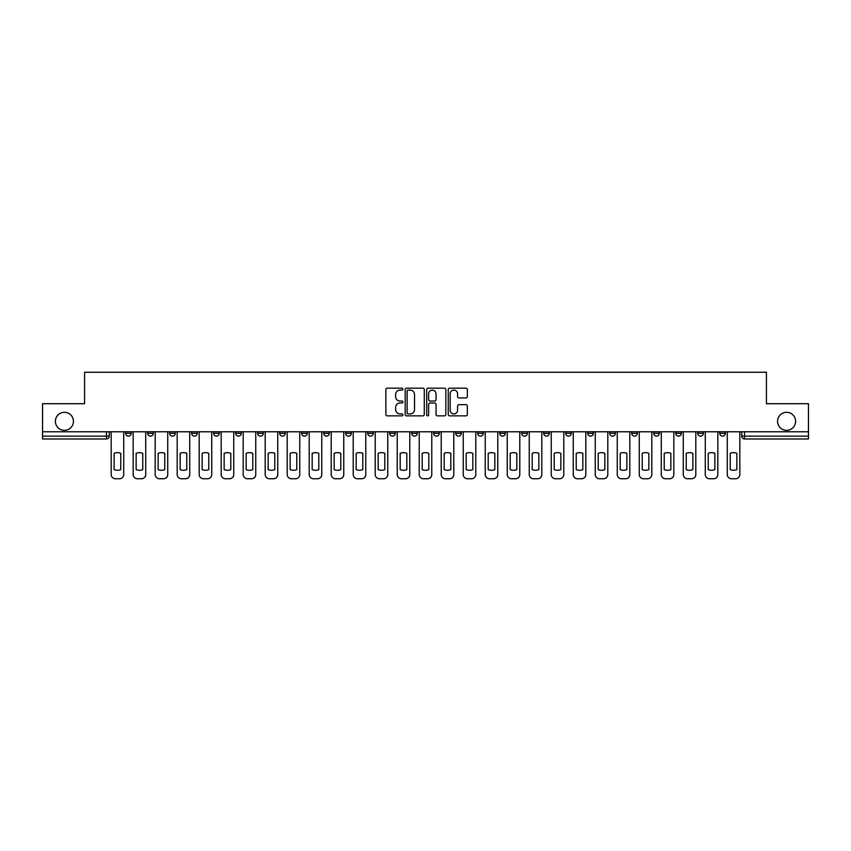 <?xml version="1.0" encoding="UTF-8"?>
<svg xmlns="http://www.w3.org/2000/svg" width="851" height="851" viewBox="0 0 851 851"><rect width="100%" height="100%" fill="white"/><g stroke="black" fill="none" stroke-linecap="round" stroke-linejoin="round"><path stroke-width="1.28" d="M402.938 389.141A0.968 0.968 0 0 0 401.959 388.173L387.258 388.173A1.383 1.383 0 0 0 385.865 389.556L385.865 414.48A1.383 1.383 0 0 0 387.258 415.862L401.959 415.862A0.968 0.968 0 0 0 402.938 414.894A0.968 0.968 0 0 0 401.959 413.926L400.055 413.926A4.425 4.425 0 0 1 395.63 409.491L395.63 407.416A4.425 4.425 0 0 1 400.055 402.98L401.959 402.98A0.968 0.968 0 0 0 402.938 402.012A0.968 0.968 0 0 0 401.959 401.044L400.055 401.044A4.425 4.425 0 0 1 395.63 396.619L395.63 394.534A4.425 4.425 0 0 1 400.055 390.109L401.959 390.109A0.968 0.968 0 0 0 402.938 389.141M777.559 421.341A9.031 9.031 0 0 0 786.59 430.361A9.031 9.031 0 0 0 795.611 421.341A9.031 9.031 0 0 0 786.59 412.31A9.031 9.031 0 0 0 777.559 421.341M55.389 421.341A9.031 9.031 0 0 0 64.41 430.361A9.031 9.031 0 0 0 73.441 421.341A9.031 9.031 0 0 0 64.41 412.31A9.031 9.031 0 0 0 55.389 421.341M719.733 431.776L719.733 433.329L725.371 433.329A2.819 2.819 0 0 1 722.552 436.148A2.819 2.819 0 0 1 719.733 433.329L719.733 431.776M697.724 431.776L697.724 433.329L703.373 433.329A2.819 2.819 0 0 1 700.543 436.148A2.819 2.819 0 0 1 697.724 433.329L697.724 431.776M565.702 431.776L565.702 433.329L571.34 433.329A2.819 2.819 0 0 1 568.521 436.148A2.819 2.819 0 0 1 565.702 433.329L565.702 431.776M543.704 431.776L543.704 433.329L549.342 433.329A2.819 2.819 0 0 1 546.523 436.148A2.819 2.819 0 0 1 543.704 433.329L543.704 431.776M521.695 431.776L521.695 433.329L527.333 433.329A2.819 2.819 0 0 1 524.514 436.148A2.819 2.819 0 0 1 521.695 433.329L521.695 431.776M477.688 431.776L477.688 433.329L483.325 433.329A2.819 2.819 0 0 1 480.507 436.148A2.819 2.819 0 0 1 477.688 433.329L477.688 431.776M433.68 433.329L433.68 431.776L433.68 433.329A2.819 2.819 0 0 0 436.499 436.148A2.819 2.819 0 0 1 433.68 433.329L439.318 433.329A2.819 2.819 0 0 1 436.499 436.148A2.819 2.819 0 0 0 439.318 433.329L439.318 431.776L439.318 433.329M411.682 433.329L411.682 431.776L411.682 433.329A2.819 2.819 0 0 0 414.501 436.148A2.819 2.819 0 0 1 411.682 433.329L417.32 433.329A2.819 2.819 0 0 1 414.501 436.148M389.673 433.329L389.673 431.776L389.673 433.329A2.819 2.819 0 0 0 392.492 436.148A2.819 2.819 0 0 1 389.673 433.329L395.311 433.329A2.819 2.819 0 0 1 392.492 436.148A2.819 2.819 0 0 0 395.311 433.329L395.311 431.776L395.311 433.329M367.675 431.776L367.675 433.329L373.312 433.329A2.819 2.819 0 0 1 370.493 436.148A2.819 2.819 0 0 1 367.675 433.329L367.675 431.776M345.666 431.776L345.666 433.329L351.303 433.329A2.819 2.819 0 0 1 348.485 436.148A2.819 2.819 0 0 1 345.666 433.329L345.666 431.776M323.667 431.776L323.667 433.329L329.305 433.329A2.819 2.819 0 0 1 326.486 436.148A2.819 2.819 0 0 1 323.667 433.329L323.667 431.776M301.658 433.329L301.658 431.776L301.658 433.329A2.819 2.819 0 0 0 304.477 436.148A2.819 2.819 0 0 1 301.658 433.329L307.296 433.329A2.819 2.819 0 0 1 304.477 436.148M257.651 433.329L257.651 431.776L257.651 433.329A2.819 2.819 0 0 0 260.47 436.148A2.819 2.819 0 0 1 257.651 433.329L263.289 433.329A2.819 2.819 0 0 1 260.47 436.148A2.819 2.819 0 0 0 263.289 433.329L263.289 431.776L263.289 433.329M235.642 433.329L235.642 431.776L235.642 433.329A2.819 2.819 0 0 0 238.471 436.148A2.819 2.819 0 0 1 235.642 433.329L241.29 433.329A2.819 2.819 0 0 1 238.471 436.148A2.819 2.819 0 0 0 241.29 433.329L241.29 431.776L241.29 433.329M213.644 433.329L213.644 431.776L213.644 433.329A2.819 2.819 0 0 0 216.462 436.148A2.819 2.819 0 0 1 213.644 433.329L219.281 433.329A2.819 2.819 0 0 1 216.462 436.148A2.819 2.819 0 0 0 219.281 433.329L219.281 431.776L219.281 433.329M191.635 433.329L191.635 431.776L191.635 433.329A2.819 2.819 0 0 0 194.464 436.148A2.819 2.819 0 0 1 191.635 433.329L197.283 433.329A2.819 2.819 0 0 1 194.464 436.148M169.636 433.329L169.636 431.776L169.636 433.329A2.819 2.819 0 0 0 172.455 436.148A2.819 2.819 0 0 1 169.636 433.329L175.274 433.329A2.819 2.819 0 0 1 172.455 436.148A2.819 2.819 0 0 0 175.274 433.329L175.274 431.776L175.274 433.329M147.627 433.329L147.627 431.776L147.627 433.329A2.819 2.819 0 0 0 150.457 436.148A2.819 2.819 0 0 1 147.627 433.329L153.276 433.329A2.819 2.819 0 0 1 150.457 436.148A2.819 2.819 0 0 0 153.276 433.329L153.276 431.776L153.276 433.329M465.965 397.928A1.383 1.383 0 0 0 467.348 396.545L467.348 389.556A1.383 1.383 0 0 0 465.965 388.173L449.626 388.173A1.383 1.383 0 0 0 448.243 389.556L448.243 414.48A1.383 1.383 0 0 0 449.626 415.862L465.965 415.862A1.383 1.383 0 0 0 467.348 414.48L467.348 406.033A1.383 1.383 0 0 0 465.965 404.65L458.966 404.65A1.383 1.383 0 0 0 457.583 406.033L457.583 410.214A3.702 3.702 0 0 1 453.881 413.926A3.702 3.702 0 0 1 450.179 410.214L450.179 393.811A3.702 3.702 0 0 1 453.881 390.109A3.702 3.702 0 0 1 457.583 393.811L457.583 396.545A1.383 1.383 0 0 0 458.966 397.928L465.965 397.928M42.55 431.776L42.55 403.704L84.579 403.704L84.579 372.249L766.421 372.249L766.421 403.704L808.45 403.704L808.45 431.776L42.55 431.776L42.55 436.148L109.268 436.148L109.268 431.776L109.268 436.148A2.819 2.819 0 0 1 106.449 438.967L42.55 438.967L42.55 436.148M424.287 389.556A1.383 1.383 0 0 0 422.904 388.173L406.565 388.173A1.383 1.383 0 0 0 405.182 389.556L405.182 414.48A1.383 1.383 0 0 0 406.565 415.862L422.904 415.862A1.383 1.383 0 0 0 424.287 414.48L424.287 389.556M428.096 388.173L444.435 388.173A1.383 1.383 0 0 1 445.818 389.556L445.818 414.48A1.383 1.383 0 0 1 444.435 415.862L437.446 415.862A1.383 1.383 0 0 1 436.052 414.48L436.052 404.374A1.383 1.383 0 0 0 434.67 402.98L430.032 402.98A1.383 1.383 0 0 0 428.649 404.374L428.649 414.894A0.968 0.968 0 0 1 427.681 415.862A0.968 0.968 0 0 1 426.713 414.894L426.713 389.556A1.383 1.383 0 0 1 428.096 388.173M741.732 431.776L741.732 436.148L808.45 436.148L808.45 438.967L744.551 438.967A2.819 2.819 0 0 1 741.732 436.148L741.732 431.776M808.45 431.776L808.45 436.148M725.371 431.776L725.371 433.329M703.373 431.776L703.373 433.329L703.373 431.776M681.364 431.776L681.364 433.329A2.819 2.819 0 0 1 678.545 436.148A2.819 2.819 0 0 1 675.726 433.329L681.364 433.329M675.726 431.776L675.726 433.329M659.365 431.776L659.365 433.329A2.819 2.819 0 0 1 656.536 436.148A2.819 2.819 0 0 1 653.717 433.329L659.365 433.329M653.717 431.776L653.717 433.329M637.356 431.776L637.356 433.329A2.819 2.819 0 0 1 634.538 436.148A2.819 2.819 0 0 1 631.719 433.329L637.356 433.329M631.719 431.776L631.719 433.329M615.358 431.776L615.358 433.329A2.819 2.819 0 0 1 612.529 436.148A2.819 2.819 0 0 1 609.71 433.329L615.358 433.329M609.71 431.776L609.71 433.329M593.349 431.776L593.349 433.329A2.819 2.819 0 0 1 590.53 436.148A2.819 2.819 0 0 1 587.711 433.329L593.349 433.329M587.711 431.776L587.711 433.329M571.34 431.776L571.34 433.329A2.819 2.819 0 0 1 568.521 436.148M549.342 431.776L549.342 433.329M527.333 433.329L527.333 431.776L527.333 433.329A2.819 2.819 0 0 1 524.514 436.148M505.334 431.776L505.334 433.329A2.819 2.819 0 0 1 502.515 436.148A2.819 2.819 0 0 1 499.697 433.329A2.819 2.819 0 0 0 502.515 436.148A2.819 2.819 0 0 0 505.334 433.329L499.697 433.329L499.697 431.776M483.325 433.329L483.325 431.776L483.325 433.329A2.819 2.819 0 0 1 480.507 436.148M461.327 431.776L461.327 433.329A2.819 2.819 0 0 1 458.508 436.148A2.819 2.819 0 0 1 455.689 433.329A2.819 2.819 0 0 0 458.508 436.148M455.689 431.776L455.689 433.329L461.327 433.329M417.32 431.776L417.32 433.329L417.32 431.776M373.312 433.329L373.312 431.776L373.312 433.329A2.819 2.819 0 0 1 370.493 436.148M351.303 433.329L351.303 431.776L351.303 433.329A2.819 2.819 0 0 1 348.485 436.148M329.305 433.329L329.305 431.776L329.305 433.329A2.819 2.819 0 0 1 326.486 436.148M307.296 431.776L307.296 433.329L307.296 431.776M285.298 433.329L285.298 431.776L285.298 433.329A2.819 2.819 0 0 1 282.479 436.148A2.819 2.819 0 0 1 279.66 433.329L285.298 433.329A2.819 2.819 0 0 1 282.479 436.148M279.66 431.776L279.66 433.329M197.283 431.776L197.283 433.329L197.283 431.776M131.267 431.776L131.267 433.329A2.819 2.819 0 0 1 128.448 436.148A2.819 2.819 0 0 1 125.629 433.329A2.819 2.819 0 0 0 128.448 436.148A2.819 2.819 0 0 0 131.267 433.329L131.267 431.776M125.629 431.776L125.629 433.329L131.267 433.329M106.449 431.776L106.449 438.967A2.819 2.819 0 0 0 109.268 436.148M408.086 390.109A0.968 0.968 0 0 0 407.118 391.077L407.118 412.948A0.968 0.968 0 0 0 408.086 413.926L410.097 413.926A4.425 4.425 0 0 0 414.533 409.491L414.533 394.534A4.425 4.425 0 0 0 410.097 390.109L408.086 390.109M436.052 393.885A3.702 3.702 0 0 0 432.351 390.173A3.702 3.702 0 0 0 428.649 393.885L428.649 399.662A1.383 1.383 0 0 0 430.032 401.044L434.67 401.044A1.383 1.383 0 0 0 436.052 399.662L436.052 393.885M114.13 453.296L114.13 469.635L114.13 453.296A8.818 8.818 0 0 1 120.757 453.296L120.757 469.635A8.818 8.818 0 0 1 114.13 469.635M111.173 474.518L111.173 431.776L111.173 474.518A4.234 4.234 0 0 0 115.406 478.751L119.491 478.751A4.234 4.234 0 0 0 123.725 474.518L123.725 431.776L123.725 474.518M120.757 453.296L120.757 469.635M115.406 478.751L119.491 478.751M136.139 453.296L136.139 469.635L136.139 453.296A8.818 8.818 0 0 1 142.766 453.296A8.818 8.818 0 0 0 136.139 453.296M142.766 469.635L142.766 453.296L142.766 469.635A8.818 8.818 0 0 1 136.139 469.635M133.171 474.518L133.171 431.776L133.171 474.518A4.234 4.234 0 0 0 137.405 478.751L141.5 478.751A4.234 4.234 0 0 0 145.723 474.518L145.723 431.776L145.723 474.518M158.137 453.296L158.137 469.635L158.137 453.296A8.818 8.818 0 0 1 164.775 453.296A8.818 8.818 0 0 0 158.137 453.296M164.775 469.635L164.775 453.296L164.775 469.635A8.818 8.818 0 0 1 158.137 469.635M155.18 474.518L155.18 431.776L155.18 474.518A4.234 4.234 0 0 0 159.414 478.751L163.498 478.751A4.234 4.234 0 0 0 167.732 474.518L167.732 431.776L167.732 474.518M137.405 478.751L141.5 478.751M159.414 478.751L163.498 478.751M180.146 453.296L180.146 469.635L180.146 453.296A8.818 8.818 0 0 1 186.773 453.296A8.818 8.818 0 0 0 180.146 453.296M186.773 469.635L186.773 453.296L186.773 469.635A8.818 8.818 0 0 1 180.146 469.635M177.178 474.518L177.178 431.776L177.178 474.518A4.234 4.234 0 0 0 181.412 478.751L185.507 478.751A4.234 4.234 0 0 0 189.73 474.518L189.73 431.776L189.73 474.518M202.144 453.296L202.144 469.635A8.818 8.818 0 0 0 208.782 469.635A8.818 8.818 0 0 1 202.144 469.635L202.144 453.296A8.818 8.818 0 0 1 208.782 453.296L208.782 469.635L208.782 453.296M199.187 474.518L199.187 431.776L199.187 474.518A4.234 4.234 0 0 0 203.421 478.751L207.506 478.751A4.234 4.234 0 0 0 211.739 474.518L211.739 431.776L211.739 474.518M224.153 453.296L224.153 469.635A8.818 8.818 0 0 0 230.781 469.635A8.818 8.818 0 0 1 224.153 469.635L224.153 453.296A8.818 8.818 0 0 1 230.781 453.296A8.818 8.818 0 0 0 224.153 453.296M230.781 453.296L230.781 469.635L230.781 453.296M221.186 474.518L221.186 431.776L221.186 474.518A4.234 4.234 0 0 0 225.419 478.751L229.515 478.751A4.234 4.234 0 0 0 233.738 474.518L233.738 431.776L233.738 474.518M181.412 478.751L185.507 478.751M203.421 478.751L207.506 478.751M225.419 478.751L229.515 478.751M246.152 453.296L246.152 469.635A8.818 8.818 0 0 0 252.79 469.635A8.818 8.818 0 0 1 246.152 469.635L246.152 453.296A8.818 8.818 0 0 1 252.79 453.296A8.818 8.818 0 0 0 246.152 453.296M252.79 453.296L252.79 469.635L252.79 453.296M243.195 474.518L243.195 431.776L243.195 474.518A4.234 4.234 0 0 0 247.428 478.751L251.513 478.751A4.234 4.234 0 0 0 255.747 474.518L255.747 431.776L255.747 474.518M247.428 478.751L251.513 478.751M268.161 453.296L268.161 469.635A8.818 8.818 0 0 0 274.788 469.635A8.818 8.818 0 0 1 268.161 469.635L268.161 453.296A8.818 8.818 0 0 1 274.788 453.296A8.818 8.818 0 0 0 268.161 453.296M274.788 453.296L274.788 469.635L274.788 453.296M265.193 474.518L265.193 431.776L265.193 474.518A4.234 4.234 0 0 0 269.427 478.751L273.522 478.751A4.234 4.234 0 0 0 277.745 474.518L277.745 431.776L277.745 474.518M269.427 478.751L273.522 478.751M290.159 453.296L290.159 469.635A8.818 8.818 0 0 0 296.797 469.635A8.818 8.818 0 0 1 290.159 469.635L290.159 453.296A8.818 8.818 0 0 1 296.797 453.296A8.818 8.818 0 0 0 290.159 453.296M296.797 453.296L296.797 469.635L296.797 453.296M287.202 474.518L287.202 431.776L287.202 474.518A4.234 4.234 0 0 0 291.436 478.751L295.52 478.751A4.234 4.234 0 0 0 299.754 474.518L299.754 431.776L299.754 474.518M291.436 478.751L295.52 478.751M312.168 453.296L312.168 469.635A8.818 8.818 0 0 0 318.795 469.635A8.818 8.818 0 0 1 312.168 469.635L312.168 453.296A8.818 8.818 0 0 1 318.795 453.296A8.818 8.818 0 0 0 312.168 453.296M318.795 453.296L318.795 469.635L318.795 453.296M309.2 474.518L309.2 431.776L309.2 474.518A4.234 4.234 0 0 0 313.434 478.751L317.529 478.751A4.234 4.234 0 0 0 321.763 474.518L321.763 431.776L321.763 474.518M313.434 478.751L317.529 478.751M334.166 453.296L334.166 469.635A8.818 8.818 0 0 0 340.804 469.635A8.818 8.818 0 0 1 334.166 469.635L334.166 453.296A8.818 8.818 0 0 1 340.804 453.296A8.818 8.818 0 0 0 334.166 453.296M340.804 453.296L340.804 469.635L340.804 453.296M331.209 474.518L331.209 431.776L331.209 474.518A4.234 4.234 0 0 0 335.443 478.751L339.528 478.751A4.234 4.234 0 0 0 343.761 474.518L343.761 431.776L343.761 474.518M335.443 478.751L339.528 478.751M356.175 453.296L356.175 469.635A8.818 8.818 0 0 0 362.803 469.635A8.818 8.818 0 0 1 356.175 469.635L356.175 453.296A8.818 8.818 0 0 1 362.803 453.296A8.818 8.818 0 0 0 356.175 453.296M362.803 453.296L362.803 469.635L362.803 453.296M353.208 474.518L353.208 431.776L353.208 474.518A4.234 4.234 0 0 0 357.441 478.751L361.537 478.751A4.234 4.234 0 0 0 365.77 474.518L365.77 431.776L365.77 474.518M357.441 478.751L361.537 478.751M378.174 453.296L378.174 469.635A8.818 8.818 0 0 0 384.812 469.635A8.818 8.818 0 0 1 378.174 469.635L378.174 453.296A8.818 8.818 0 0 1 384.812 453.296A8.818 8.818 0 0 0 378.174 453.296M384.812 453.296L384.812 469.635L384.812 453.296M375.217 474.518L375.217 431.776L375.217 474.518A4.234 4.234 0 0 0 379.45 478.751L383.535 478.751A4.234 4.234 0 0 0 387.769 474.518L387.769 431.776L387.769 474.518M379.45 478.751L383.535 478.751M400.183 453.296L400.183 469.635A8.818 8.818 0 0 0 406.81 469.635A8.818 8.818 0 0 1 400.183 469.635L400.183 453.296A8.818 8.818 0 0 1 406.81 453.296L406.81 469.635L406.81 453.296M397.215 474.518L397.215 431.776L397.215 474.518A4.234 4.234 0 0 0 401.449 478.751L405.544 478.751A4.234 4.234 0 0 0 409.778 474.518L409.778 431.776L409.778 474.518M401.449 478.751L405.544 478.751M422.181 453.296L422.181 469.635L422.181 453.296A8.818 8.818 0 0 1 428.819 453.296A8.818 8.818 0 0 0 422.181 453.296M428.819 469.635L428.819 453.296L428.819 469.635A8.818 8.818 0 0 1 422.181 469.635M419.224 474.518L419.224 431.776L419.224 474.518A4.234 4.234 0 0 0 423.458 478.751L427.542 478.751A4.234 4.234 0 0 0 431.776 474.518L431.776 431.776L431.776 474.518M423.458 478.751L427.542 478.751M444.19 453.296L444.19 469.635L444.19 453.296A8.818 8.818 0 0 1 450.817 453.296L450.817 469.635A8.818 8.818 0 0 1 444.19 469.635M441.222 474.518L441.222 431.776L441.222 474.518A4.234 4.234 0 0 0 445.456 478.751L449.551 478.751A4.234 4.234 0 0 0 453.785 474.518L453.785 431.776L453.785 474.518M450.817 453.296L450.817 469.635M445.456 478.751L449.551 478.751M466.188 453.296L466.188 469.635A8.818 8.818 0 0 0 472.826 469.635A8.818 8.818 0 0 1 466.188 469.635L466.188 453.296A8.818 8.818 0 0 1 472.826 453.296L472.826 469.635L472.826 453.296M463.231 474.518L463.231 431.776L463.231 474.518A4.234 4.234 0 0 0 467.465 478.751L471.55 478.751A4.234 4.234 0 0 0 475.783 474.518L475.783 431.776L475.783 474.518M467.465 478.751L471.55 478.751M488.197 453.296L488.197 469.635L488.197 453.296A8.818 8.818 0 0 1 494.825 453.296L494.825 469.635A8.818 8.818 0 0 1 488.197 469.635M485.23 474.518L485.23 431.776L485.23 474.518A4.234 4.234 0 0 0 489.463 478.751L493.559 478.751A4.234 4.234 0 0 0 497.792 474.518L497.792 431.776L497.792 474.518M494.825 453.296L494.825 469.635M489.463 478.751L493.559 478.751M510.196 453.296L510.196 469.635L510.196 453.296A8.818 8.818 0 0 1 516.834 453.296L516.834 469.635A8.818 8.818 0 0 1 510.196 469.635M507.239 474.518L507.239 431.776L507.239 474.518A4.234 4.234 0 0 0 511.472 478.751L515.557 478.751A4.234 4.234 0 0 0 519.791 474.518L519.791 431.776L519.791 474.518M516.834 453.296L516.834 469.635M511.472 478.751L515.557 478.751M532.205 453.296L532.205 469.635L532.205 453.296A8.818 8.818 0 0 1 538.832 453.296L538.832 469.635A8.818 8.818 0 0 1 532.205 469.635M529.237 474.518L529.237 431.776L529.237 474.518A4.234 4.234 0 0 0 533.471 478.751L537.566 478.751A4.234 4.234 0 0 0 541.8 474.518L541.8 431.776L541.8 474.518M538.832 453.296L538.832 469.635M533.471 478.751L537.566 478.751M554.203 453.296L554.203 469.635A8.818 8.818 0 0 0 560.841 469.635A8.818 8.818 0 0 1 554.203 469.635L554.203 453.296A8.818 8.818 0 0 1 560.841 453.296L560.841 469.635L560.841 453.296M551.246 474.518L551.246 431.776L551.246 474.518A4.234 4.234 0 0 0 555.48 478.751L559.564 478.751A4.234 4.234 0 0 0 563.798 474.518L563.798 431.776L563.798 474.518M555.48 478.751L559.564 478.751M576.212 453.296L576.212 469.635L576.212 453.296A8.818 8.818 0 0 1 582.839 453.296L582.839 469.635A8.818 8.818 0 0 1 576.212 469.635M573.255 474.518L573.255 431.776L573.255 474.518A4.234 4.234 0 0 0 577.478 478.751L581.573 478.751A4.234 4.234 0 0 0 585.807 474.518L585.807 431.776L585.807 474.518M582.839 453.296L582.839 469.635M577.478 478.751L581.573 478.751M598.21 453.296L598.21 469.635L598.21 453.296A8.818 8.818 0 0 1 604.848 453.296L604.848 469.635A8.818 8.818 0 0 1 598.21 469.635M595.253 474.518L595.253 431.776L595.253 474.518A4.234 4.234 0 0 0 599.487 478.751L603.572 478.751A4.234 4.234 0 0 0 607.805 474.518L607.805 431.776L607.805 474.518M604.848 453.296L604.848 469.635M599.487 478.751L603.572 478.751M620.219 453.296L620.219 469.635L620.219 453.296A8.818 8.818 0 0 1 626.847 453.296L626.847 469.635A8.818 8.818 0 0 1 620.219 469.635M617.262 474.518L617.262 431.776L617.262 474.518A4.234 4.234 0 0 0 621.485 478.751L625.581 478.751A4.234 4.234 0 0 0 629.814 474.518L629.814 431.776L629.814 474.518M626.847 453.296L626.847 469.635M621.485 478.751L625.581 478.751M642.218 453.296L642.218 469.635L642.218 453.296A8.818 8.818 0 0 1 648.856 453.296L648.856 469.635A8.818 8.818 0 0 1 642.218 469.635M639.261 474.518L639.261 431.776L639.261 474.518A4.234 4.234 0 0 0 643.494 478.751L647.579 478.751A4.234 4.234 0 0 0 651.813 474.518L651.813 431.776L651.813 474.518M648.856 453.296L648.856 469.635M643.494 478.751L647.579 478.751M664.227 453.296L664.227 469.635A8.818 8.818 0 0 0 670.854 469.635A8.818 8.818 0 0 1 664.227 469.635L664.227 453.296A8.818 8.818 0 0 1 670.854 453.296L670.854 469.635L670.854 453.296M661.27 474.518L661.27 431.776L661.27 474.518A4.234 4.234 0 0 0 665.493 478.751L669.588 478.751A4.234 4.234 0 0 0 673.822 474.518L673.822 431.776L673.822 474.518M665.493 478.751L669.588 478.751M686.225 453.296L686.225 469.635L686.225 453.296A8.818 8.818 0 0 1 692.863 453.296L692.863 469.635A8.818 8.818 0 0 1 686.225 469.635M683.268 474.518L683.268 431.776L683.268 474.518A4.234 4.234 0 0 0 687.502 478.751L691.586 478.751A4.234 4.234 0 0 0 695.82 474.518L695.82 431.776L695.82 474.518M692.863 453.296L692.863 469.635M687.502 478.751L691.586 478.751M708.234 453.296L708.234 469.635A8.818 8.818 0 0 0 714.861 469.635A8.818 8.818 0 0 1 708.234 469.635L708.234 453.296A8.818 8.818 0 0 1 714.861 453.296L714.861 469.635L714.861 453.296M705.277 474.518L705.277 431.776L705.277 474.518A4.234 4.234 0 0 0 709.5 478.751L713.595 478.751A4.234 4.234 0 0 0 717.829 474.518L717.829 431.776L717.829 474.518M709.5 478.751L713.595 478.751M730.243 453.296L730.243 469.635A8.818 8.818 0 0 0 736.87 469.635A8.818 8.818 0 0 1 730.243 469.635L730.243 453.296A8.818 8.818 0 0 1 736.87 453.296L736.87 469.635L736.87 453.296M727.275 474.518L727.275 431.776L727.275 474.518A4.234 4.234 0 0 0 731.509 478.751L735.594 478.751A4.234 4.234 0 0 0 739.827 474.518L739.827 431.776L739.827 474.518M731.509 478.751L735.594 478.751M744.551 431.776L744.551 438.967"/></g></svg>
